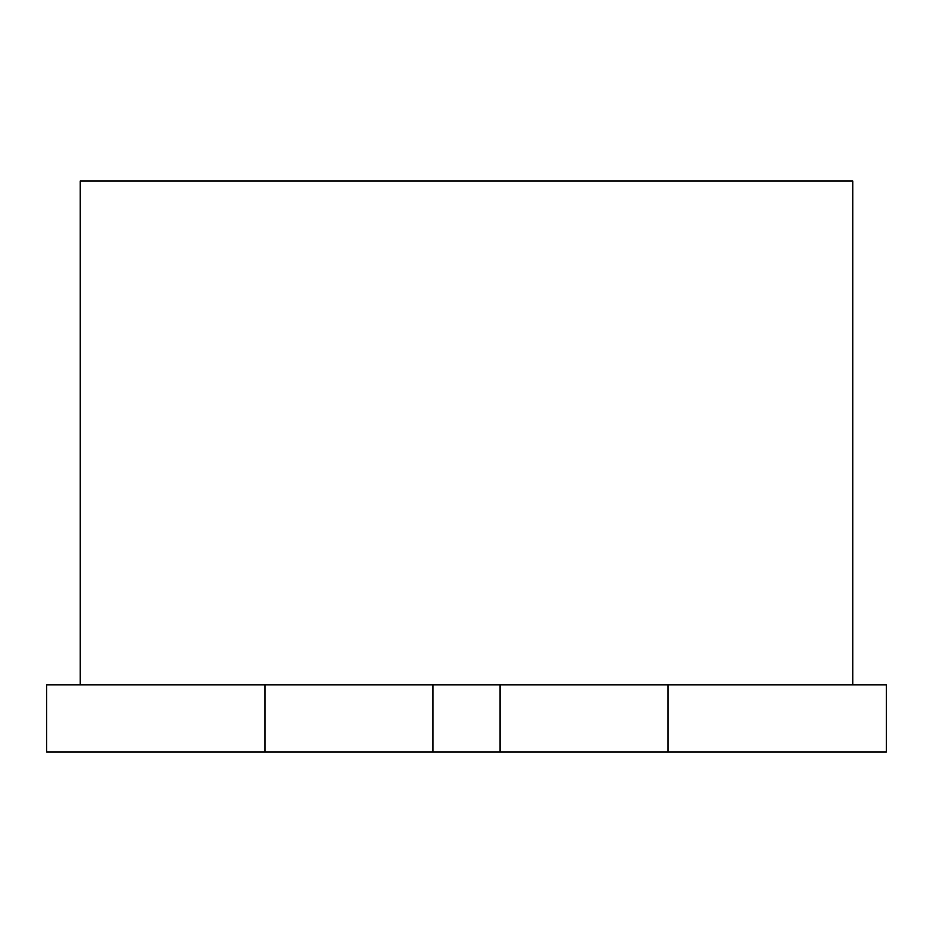 <?xml version="1.0" encoding="UTF-8"?>
<svg xmlns="http://www.w3.org/2000/svg" width="933" height="933" viewBox="0 0 933 933"><rect width="100%" height="100%" fill="white"/><g stroke="black" fill="none" stroke-linecap="round" stroke-linejoin="round"><path stroke-width="1.4" d="M668.028 684.822L886.35 684.822L886.35 751.998L668.028 751.998L668.028 684.822L500.088 684.822L500.088 751.998L668.028 751.998M852.762 684.822L852.762 181.002L80.238 181.002L80.238 684.822M264.972 684.822L432.912 684.822L432.912 751.998L264.972 751.998L264.972 684.822L46.65 684.822L46.65 751.998L264.972 751.998M432.912 684.822L500.088 684.822M432.912 751.998L500.088 751.998"/></g></svg>
